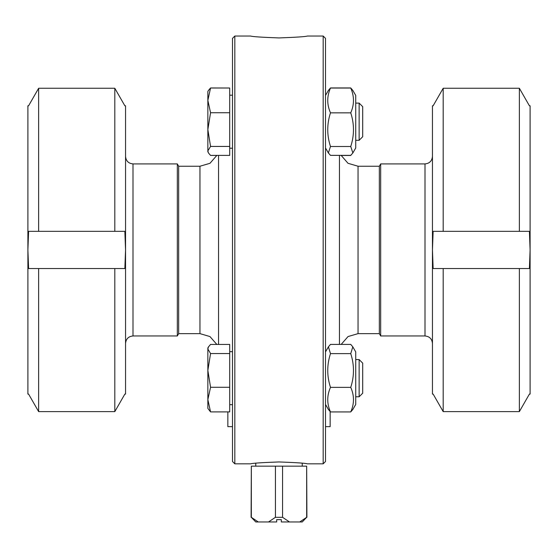 <?xml version="1.0" encoding="UTF-8"?>
<svg xmlns="http://www.w3.org/2000/svg" width="558" height="558" viewBox="0 0 558 558"><rect width="100%" height="100%" fill="white"/><g stroke="black" fill="none" stroke-linecap="round" stroke-linejoin="round"><path stroke-width="0.84" d="M519.359 88.255L519.359 231.34L443.191 231.34L529.409 231.34L530.1 249.935L529.409 268.538L433.141 268.538L432.45 249.935L432.45 394.087L433.141 394.087L443.191 411.623L519.359 411.623L529.409 394.087L530.1 394.087L530.1 105.79L529.409 105.79L519.359 88.255L443.191 88.255L433.141 105.79L432.45 105.79L432.45 249.935L433.141 231.34L443.191 231.34L443.191 88.255M519.359 411.623L519.359 268.538M443.191 411.623L443.191 268.538M380.675 249.935L380.675 163.912L379.335 166.235L379.335 333.635L380.675 335.965L380.675 249.935M114.808 268.538L28.591 268.538L27.9 249.935L28.591 231.34L124.859 231.34L125.55 249.935L125.55 105.79L124.859 105.79L114.808 88.255L38.642 88.255L28.591 105.79L27.9 105.79L27.9 394.087L28.591 394.087L38.642 411.623L114.808 411.623L124.859 394.087L125.55 394.087L125.55 249.935L124.859 268.538L114.808 268.538L114.808 411.623M38.642 268.538L38.642 411.623M38.642 88.255L38.642 231.34M114.808 88.255L114.808 231.34M177.325 249.935L177.325 335.965L178.665 333.635L178.665 166.235L177.325 163.912L177.325 249.935M352.802 346.839L355.725 351.896L355.725 404.445L352.802 409.502L350.745 411.93C354.379 403.741 354.379 395.559 350.745 387.371C354.379 376.12 354.379 364.869 350.745 353.619L352.802 346.839L350.745 344.412L330.482 344.412L328.425 346.839L330.482 353.619C326.842 364.869 326.842 376.12 330.482 387.371C326.842 395.559 326.842 403.741 330.482 411.93L328.425 409.502L325.502 404.445L325.502 434.075M330.155 411.623L330.155 426.64L325.502 426.64M232.498 434.075L232.498 404.676L229.708 404.676M232.498 426.64L227.845 426.64L227.845 411.902M207.855 407.382L207.855 399.591L210.554 411.902L207.855 408.393L207.855 370.414L210.554 387.28L207.855 399.591M325.502 95.432L328.376 90.452L330.482 88.038C326.842 96.304 326.842 104.569 330.482 112.842C326.842 124.064 326.842 135.287 330.482 146.503L328.376 152.955L330.482 155.368L350.745 155.368L352.851 152.955L350.801 155.319M352.851 90.452L355.725 95.432L355.725 147.975L352.851 152.955L350.745 146.503C354.379 135.287 354.379 124.064 350.745 112.842C354.379 104.569 354.379 96.304 350.745 88.038L352.851 90.452L350.745 87.948L330.482 87.948L328.397 90.41M350.745 155.459L341.175 155.459M210.554 88.011L229.708 88.011L210.554 87.969L208.469 90.41L210.554 88.011L207.855 100.377L210.554 112.744L207.855 129.589L207.855 91.477L208.462 90.431M207.855 143.127L207.855 129.589L210.554 146.44L207.855 150.918L207.855 129.589M210.526 155.375L208.462 152.976L210.554 155.396L229.708 155.396L229.708 146.44L210.554 146.44M216.839 155.438L210.554 155.438M350.745 88.038L330.482 88.038M350.745 112.842L330.482 112.842M350.745 146.503L330.482 146.503M359.136 103.746L359.136 140.302L362.7 136.738L362.7 106.669L359.136 103.104L359.136 103.746M207.855 150.918L208.462 152.976L207.855 150.918L207.855 151.929M229.708 88.011L229.708 112.744L210.554 112.744M229.708 112.744L229.708 146.44M350.745 387.371L330.482 387.371M350.745 411.93L330.482 411.93M350.745 353.619L330.482 353.619M359.136 383.025L359.136 396.773L362.7 393.209L362.7 363.139L359.136 359.568L359.136 383.025M207.855 348.994L210.554 353.549L207.855 370.414L207.855 347.948L207.855 348.994L208.483 346.86L210.554 344.439L229.708 344.439L229.708 353.549L210.554 353.549M229.708 353.549L229.708 387.28L210.554 387.28M229.708 387.28L229.708 411.902L210.554 411.902M251.33 517.315L255.752 521.96L258.249 521.96L251.33 517.315L251.33 466.16L275.436 466.16L275.436 517.315L268.517 521.96L276.677 521.96L276.677 519.638L281.323 519.638L281.323 521.96L281.323 519.638M281.323 521.96L289.483 521.96L282.564 517.315L282.564 466.16L306.67 466.16L306.67 517.315L299.751 521.96L302.248 521.96L306.67 517.315M276.677 519.638L276.677 521.96M258.249 521.96L268.517 521.96M289.483 521.96L299.751 521.96M282.564 517.315L275.436 517.315M282.564 466.16L275.436 466.16M251.33 466.16L251.1 517.315M306.9 517.315L306.67 466.16M234.827 36.04L232.498 38.362L232.498 461.515L234.827 463.838L234.827 36.04L250.633 36.04C252.321 36.668 261.779 37.295 279 37.93C296.221 37.295 305.679 36.668 307.367 36.04L323.173 36.04L323.173 463.838L325.502 461.515L325.502 38.362L323.173 36.04M218.548 344.439L218.548 155.396M234.827 463.838L250.633 463.838C252.321 463.21 261.779 462.582 279 461.947C296.221 462.582 305.679 463.21 307.367 463.838L323.173 463.838M339.452 155.368L339.452 344.412M432.45 156.47C431.997 160.983 429.52 163.459 425.008 163.912L425.008 335.965C429.52 336.411 431.997 338.894 432.45 343.4M125.55 343.4C126.003 338.894 128.48 336.411 132.992 335.965L132.992 163.912C128.48 163.459 126.003 160.983 125.55 156.47M216.839 344.439L209.954 336.558L199.952 333.635L199.952 166.235L209.975 163.306L216.853 155.396M341.133 155.368L348.011 163.299L358.048 166.235L358.048 333.635L348.053 336.551L341.175 344.412M425.008 163.912L380.675 163.912M425.008 335.965L380.675 335.965M132.992 335.965L177.325 335.965M132.992 163.912L177.325 163.912M229.708 95.202L232.498 95.202L229.708 95.202M325.502 147.975L328.376 152.955M362.7 106.669L359.136 103.104L355.725 103.104M355.725 140.302L359.136 140.302M229.708 148.212L232.498 148.212M325.502 351.896L328.425 346.839M355.725 396.773L359.136 396.773M355.725 359.568L359.136 359.568M207.855 347.948L208.483 346.86M229.708 351.666L232.498 351.666M302.248 466.16L302.248 463.217M255.752 466.16L255.752 463.217M199.952 166.235L178.665 166.235M199.952 333.635L178.665 333.635M358.048 333.635L379.335 333.635M358.048 166.235L379.335 166.235"/></g></svg>
